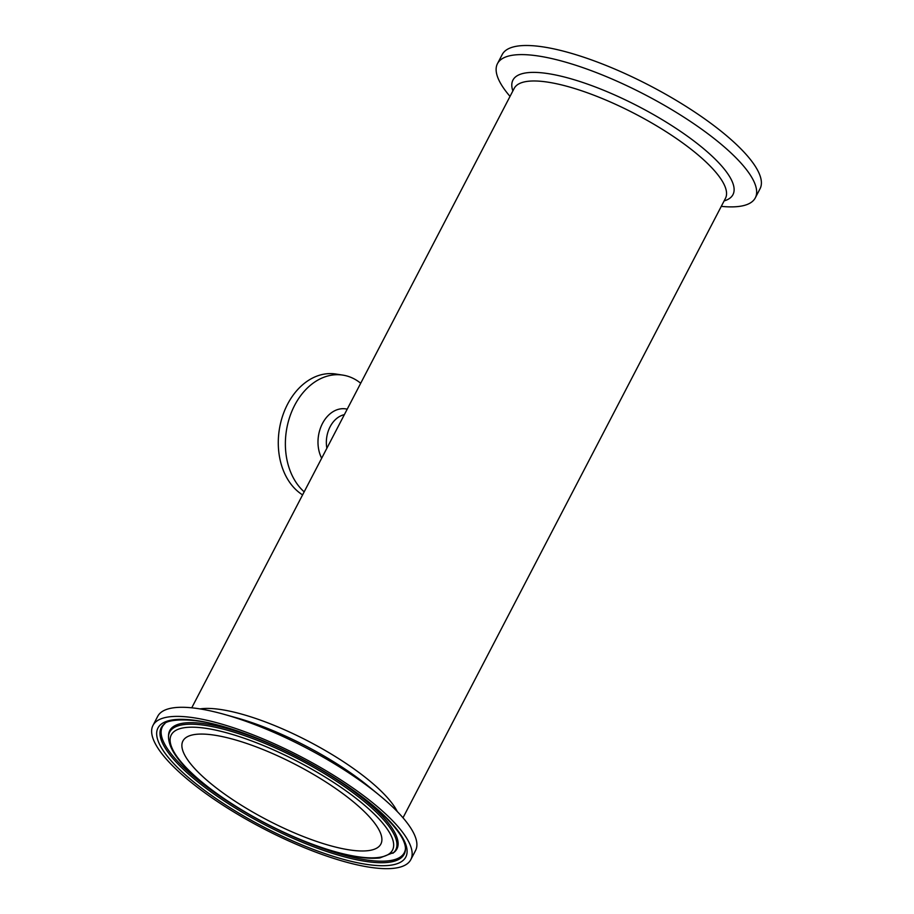 <?xml version="1.0" encoding="UTF-8"?>
<svg xmlns="http://www.w3.org/2000/svg" width="914" height="914" viewBox="0 0 914 914"><rect width="100%" height="100%" fill="white"/><g stroke="black" fill="none" stroke-linecap="round" stroke-linejoin="round"><path stroke-width="1.37" d="M360.699 383.24A63.763 47.311 98.7 0 0 342.796 375.106A63.763 47.311 98.7 0 0 289.669 417.15A63.763 47.311 98.7 0 0 304.168 491.846M342.796 375.106L335.712 374.009A63.763 47.311 98.7 0 0 282.403 416.59A63.763 47.311 98.7 0 0 297.758 491.344A63.763 47.311 98.7 0 0 302.58 494.885M721.283 206.358A145.337 40.559 -152.5 0 0 755.307 197.858A145.337 40.559 -152.5 0 0 722.7 145.555A145.337 40.559 -152.5 0 0 588.239 69.544A145.337 40.559 -152.5 0 0 497.479 63.637A145.337 40.559 -152.5 0 0 510.023 96.393M755.307 197.858L760.048 188.752A145.337 40.559 -152.5 0 0 727.441 136.449A145.337 40.559 -152.5 0 0 592.98 60.438A145.337 40.559 -152.5 0 0 502.22 54.532L497.479 63.637M152.981 725.419L157.722 716.313A145.337 40.559 27.5 0 1 223.987 714.302A145.337 40.559 27.5 0 1 379.196 795.1A145.337 40.559 27.5 0 1 382.943 798.23A145.337 40.559 27.5 0 1 415.55 850.534L410.809 859.64A145.337 40.559 27.5 0 1 263.163 828.507A145.337 40.559 27.5 0 1 152.981 725.419A145.337 40.559 27.5 0 1 243.741 731.326A145.337 40.559 27.5 0 1 378.202 807.336A145.337 40.559 27.5 0 1 410.809 859.64M349.239 849.871A111.577 31.145 27.5 0 1 234.989 801.167A111.577 31.145 27.5 0 1 182.914 741.003A111.577 31.145 27.5 0 1 296.273 764.904A111.577 31.145 27.5 0 1 380.864 844.056A111.577 31.145 27.5 0 1 349.239 849.871M326.869 448.237A25.878 19.205 -81.3 0 1 344.349 414.659M347.206 409.175A30.813 22.861 98.7 0 0 322.459 423.513A30.813 22.861 98.7 0 0 321.671 458.222M191.746 707.813L514.205 88.372A119.083 33.235 27.5 0 1 635.173 113.884A119.083 33.235 27.5 0 1 725.453 198.349L402.994 817.79M724.116 200.92A124.018 34.606 -152.5 0 0 705.14 149.987A124.018 34.606 -152.5 0 0 575.729 80.204A124.018 34.606 -152.5 0 0 512.857 90.943M397.316 811.598A119.083 33.235 -152.5 0 0 372.112 782.944A119.083 33.235 -152.5 0 0 200.075 708.91M223.987 714.302L236.612 717.833A124.018 34.606 27.5 0 1 369.062 786.771L379.196 795.1M199.263 779.836A124.704 34.801 27.5 0 1 258.034 743.379A124.704 34.801 27.5 0 1 388.393 854.384A124.704 34.801 27.5 0 1 199.263 779.836M392.871 853.276A127.457 35.577 -152.5 0 0 342.419 785.206A127.457 35.577 -152.5 0 0 205.776 725.465A127.457 35.577 -152.5 0 0 168.484 736.456C168.542 748.28 178.596 762.653 198.646 779.562C233.767 809.964 297.621 842.994 342.133 853.756C357.557 857.629 370.136 859.023 379.87 857.938L394.037 852.351A128.063 35.737 27.5 0 0 368.205 802.8A128.063 35.737 27.5 0 0 206.038 723.934A128.063 35.737 27.5 0 0 168.576 734.982L168.484 736.456M374.477 806.765A139.728 38.994 -152.5 0 0 162.566 723.225A139.728 38.994 -152.5 0 0 308.635 847.598A139.728 38.994 -152.5 0 0 374.477 806.765M405.439 849.552A136.963 38.228 27.5 0 1 265.06 824.874A136.963 38.228 27.5 0 1 164.326 724.037C166.245 719.844 189.838 716.519 222.216 726.413C270.624 739.552 337.083 774.649 373.86 806.491C395.476 825.513 405.999 839.863 405.439 849.552M405.462 848.843A136.357 38.057 27.5 0 1 265.768 823.514A136.357 38.057 27.5 0 1 164.897 723.602"/></g></svg>
